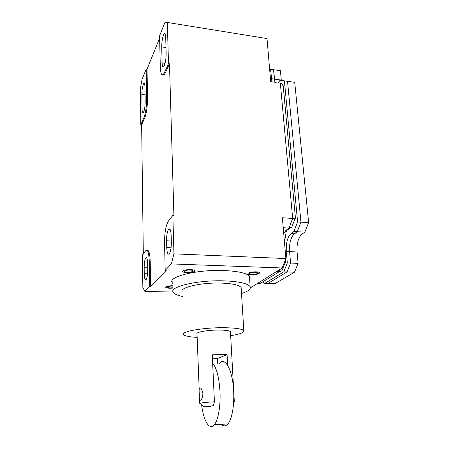 <?xml version="1.0" encoding="UTF-8"?>
<svg xmlns="http://www.w3.org/2000/svg" width="449" height="449" viewBox="0 0 449 449"><rect width="100%" height="100%" fill="white"/><g stroke="black" fill="none" stroke-linecap="round" stroke-linejoin="round"><path stroke-width="0.67" d="M295.453 218.113L292.664 218.427L282.382 217.765L285.878 258.54L282.191 267.974L171.372 263.917L173.954 253.848L172.854 215.335L168.341 221.205C165.793 225.639 164.525 232.986 164.536 243.246L165.187 270.343L166.22 270.377L150.617 286.49L149.669 286.468L149.276 261.587C148.9 252.585 147.693 248.965 145.661 250.738L142.44 254.937L142.844 287.45L144.887 291.44L149.669 286.468M171.372 263.917L165.187 270.343M171.344 242.23L171.153 235.293C170.839 229.944 169.975 227.946 168.543 229.31C167.219 231.617 166.562 235.444 166.568 240.799L166.742 247.573C167.034 253.051 167.92 255.099 169.402 253.724C170.715 251.429 171.361 247.595 171.344 242.23M144.247 273.705L144.168 267.727C144.196 263.007 144.718 259.741 145.729 257.928C146.801 256.968 147.435 258.854 147.626 263.574L147.715 269.675C147.687 274.412 147.177 277.684 146.172 279.491C145.066 280.445 144.426 278.515 144.247 273.705L147.553 273.806M146.666 98.314L146.2 69.124L142.019 79.535L140.357 88.678L140.806 124.682L143.781 118.132C145.628 113.243 146.587 106.643 146.666 98.314L147.525 98.421C147.452 106.744 146.486 113.344 144.629 118.227L141.643 124.771L140.806 124.682M142.052 108.894C142.142 112.031 142.558 113.277 143.31 112.626C144.46 110.566 145.083 106.929 145.179 101.727L144.954 86.999C144.864 84.019 144.466 82.835 143.759 83.452C142.597 85.546 141.963 89.199 141.856 94.408L142.052 108.894L144.494 109.174M276.202 82.408L270.708 81.724L267.009 38.569L167.32 22.45L164.811 22.776L159.563 35.847L160.31 67.053C160.568 73.496 161.601 75.915 163.414 74.304L164.486 72.513L165.44 72.643L164.368 74.433L163.414 74.304M167.32 22.45L168.504 63.651L164.486 72.513M165.159 33.956L164.194 33.804C165.064 33.03 165.569 34.208 165.709 37.346L166.158 53.655C166.068 59.689 165.254 64.027 163.722 66.671C162.791 67.502 162.252 66.25 162.111 62.916L161.713 46.909L165.99 47.543M164.194 33.804C162.639 36.492 161.814 40.859 161.713 46.909M282.191 267.974L250.379 287.876M285.536 262.093L284.234 262.738M286.254 230.562L286.44 230.129M283.235 227.716L288.999 228.053L292.664 218.427L280.328 83.054L282.101 83.823L283.274 86.595M285.878 258.54L173.954 253.848M172.854 215.335L173.909 215.402L169.481 63.792L165.44 72.643M168.504 63.651L169.481 63.792M289.947 228.013C289.173 229.456 287.932 230.157 286.226 230.124L288.999 228.053L291.755 227.172L292.636 224.865M173.073 292.063L144.887 291.44M249.678 279.862L250.205 276.932C247.887 273.396 239.143 271.263 223.972 270.528C197.285 269.372 167.746 276.736 172.169 282.646L172.921 283.639M189.905 270.029C186.386 270.068 184.533 270.528 184.354 271.409C184.674 271.864 185.723 272.128 187.508 272.206C191.01 272.167 192.857 271.707 193.042 270.826C192.733 270.377 191.689 270.113 189.905 270.029M172.988 286.125L172.248 286.092C169.11 286.131 167.455 286.513 167.281 287.22C167.567 287.613 168.56 287.837 170.266 287.899L173.033 287.736M255.29 272.234C251.721 272.296 249.807 272.773 249.549 273.654L252.203 274.317C255.75 274.255 257.659 273.783 257.928 272.897L255.29 272.234M143.315 253.792L141.643 124.771M280.255 269.187L279.289 271.667L260.465 283.325L257.777 283.246M285.143 262.581L281.944 270.753L279.289 271.667L276.438 271.572M281.944 270.753L282.898 268.311M276.068 82.386L270.702 81.645M146.2 69.124L147.048 69.236L159.614 38.114M162.824 74.798L164.368 74.433M149.276 261.587L150.207 261.627L150.617 286.49M150.207 261.627C149.915 253.578 148.872 249.801 147.076 250.301M147.048 69.236L147.525 98.421M187.037 272.638C191.936 272.582 194.512 271.937 194.776 270.696C194.344 270.074 192.885 269.703 190.393 269.585C185.454 269.641 182.861 270.287 182.614 271.522C183.063 272.156 184.539 272.526 187.037 272.638M172.977 285.732L172.652 285.727C168.252 285.783 165.934 286.31 165.692 287.309C166.096 287.854 167.488 288.168 169.874 288.252L173.045 288.118M251.592 274.726C256.553 274.642 259.225 273.98 259.601 272.739C259.247 272.217 258.018 271.909 255.913 271.813C250.912 271.903 248.235 272.565 247.876 273.8C248.241 274.328 249.481 274.636 251.592 274.726M293.882 231.516L297.597 221.935L300.959 222.148L297.21 231.706L294.37 233.738L291.07 233.553L293.882 231.516L297.21 231.706L300.959 222.148L308.643 222.631L304.832 232.144L301.93 234.159L294.252 233.828L297.21 231.706L304.832 232.144M283.79 271.825L264.714 283.442L267.789 283.527L287.046 271.937L290.582 263.069L287.046 271.937L283.79 271.825L287.298 262.94L286.31 251.496C285.923 243.117 287.467 237.167 290.952 233.643L291.07 233.553M262.991 281.759L264.714 283.442M271.926 81.813L270.584 69.281L269.636 69.18M280.097 80.259L294.718 82.33L287.54 81.325L300.959 222.148L287.54 81.325L280.097 80.259L278.184 82.717M284.408 80.887L297.597 221.935M270.584 69.281L273.57 69.718L274.94 82.229L274.395 79.103L271.392 78.682M287.298 262.94L290.582 263.069L289.577 251.642C289.178 243.279 290.739 237.341 294.252 233.828L301.93 234.159M281.276 80.068L280.417 70.712L273.57 69.718L274.395 79.103L281.276 80.068L281.315 80.427M294.505 272.195L274.833 283.723L267.789 283.527L287.046 271.937L294.505 272.195L298.102 263.367L290.582 263.069L289.577 251.642C289.178 243.279 290.739 237.341 294.252 233.828L290.952 233.643M298.102 263.367L297.058 251.984C296.637 243.655 298.226 237.746 301.807 234.249M294.718 82.33L308.643 222.631M297.109 252.534L297.709 255.459M297.85 260.622L297.614 254.824M241.506 293.506C248.269 291.362 251.143 289.094 250.132 286.703C247.859 283.437 239.238 281.489 224.27 280.861C197.958 279.879 168.813 286.788 173.157 292.248C174.167 293.966 177.237 295.363 182.373 296.43M197.162 337.39C189.444 336.963 184.926 336.048 183.602 334.64C180.296 331.648 203.111 327.506 223.535 327.708C235.276 327.854 242.033 328.825 243.813 330.621L241.141 287.562C239.351 285.042 232.711 283.549 221.205 283.089C201.219 282.37 178.949 287.59 182.221 291.805M241.141 287.562L241.22 288.875M243.813 330.621C244.582 332.462 240.198 334.151 230.674 335.684M233.676 401.367L234.316 401.496L230.449 331.665C229.422 330.655 225.628 330.116 219.078 330.043C207.876 329.948 195.242 332.209 197.021 333.893L199.171 389.064M230.449 331.665L230.477 332.193M213.309 405.722L203.442 406.749L206.276 407.086L213.309 405.722L214.42 401.771C206.372 402.287 201.511 402.787 199.844 403.275L200.192 403.612M214.42 401.771L212.259 354.777L227.087 354.62L217.361 358.526L212.444 358.779M199.322 394.503C199.042 391.427 199.075 389.294 199.412 388.11C200.787 387.212 201.949 389.03 202.886 393.571C202.752 396.675 202.067 398.835 200.821 400.053C199.631 400.929 199.126 399.082 199.322 394.503M217.591 363.303L217.361 358.526M227.66 365.385L227.087 354.62M233.912 392.6L233.581 388.262M212.646 363.241C216.598 367.854 219.039 377.188 219.965 391.247C220.728 405.587 218.265 420.04 214.392 424.625C209.509 431.012 203.526 420.887 201.635 405.004M219.55 363.275C225 356.388 232.638 369.982 233.643 390.832C234.501 405.065 231.953 419.417 227.89 423.974C225.729 426.415 223.529 426.522 221.284 424.294M147.687 267.851L144.168 267.727M141.856 94.408L145.072 94.806M166.742 247.573L171.075 247.769M166.568 240.799L171.31 241.029M165.075 63.337L162.111 62.916M283.426 229.961L286.226 230.124L283.729 233.497M287.034 230.09L286.35 231.65M143.781 118.132L144.629 118.227M297.058 251.984L286.31 251.496M145.729 257.928L146.733 257.967M144.449 83.536L143.759 83.452M170.092 229.394L168.543 229.31M285.351 259.887L285.558 262.3M283.431 230.028L286.148 230.185C286.294 231.527 285.727 235.405 284.442 241.809M283.19 85.708L295.464 218.248M295.122 218.394L291.755 227.172M172.119 280.709L172.169 282.646M250.132 286.703L249.414 275.922M199.726 403.325L199.581 399.599M203.442 406.749L199.844 403.275M199.412 388.11L200.652 388.076M214.392 424.625L227.89 423.974"/></g></svg>
